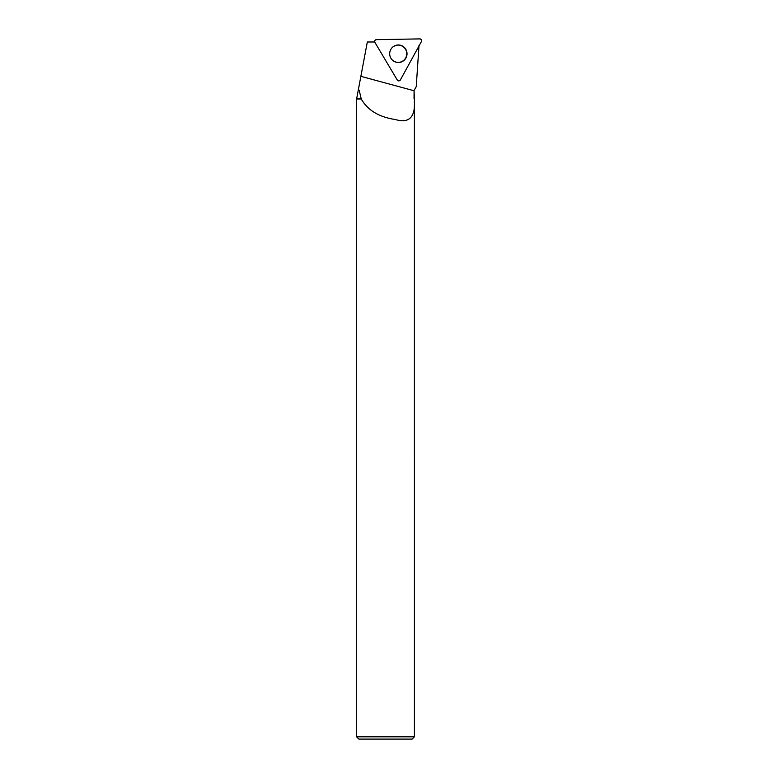 <?xml version="1.0" encoding="UTF-8"?>
<svg xmlns="http://www.w3.org/2000/svg" width="778" height="778" viewBox="0 0 778 778"><rect width="100%" height="100%" fill="white"/><g stroke="black" fill="none" stroke-linecap="round" stroke-linejoin="round"><path stroke-width="1.17" d="M374.597 41.993L374.344 41.467M400.369 79.94L421.394 41.584A1.809 1.789 89 0 0 419.799 38.9L376.416 39.659A1.809 1.789 89 0 0 374.908 42.401L397.266 79.998A1.809 1.789 89 0 0 400.369 79.94M405.785 49.238A8.762 8.665 89 0 0 394.086 46.116A8.762 8.665 89 0 0 394.358 61.52A8.762 8.665 89 0 0 405.785 49.238M414.052 98.631L414.071 90.452L414.392 98.971C415.569 114.93 410.881 124.179 395.428 119.53C379.129 117.157 367.722 110.311 361.235 98.971L359.232 90.452L358.211 90.452L367.323 41.993L374.714 41.993A1.682 1.663 89 0 0 374.87 42.333L397.227 79.93A1.682 1.663 89 0 0 397.276 80.008L397.315 80.076M415.296 88.322L414.071 90.452L416.22 86.728L419.021 45.377M358.211 90.452L356.606 98.971L356.606 736.824L414.411 736.824L414.392 98.971M361.42 98.631L356.946 98.631M358.415 89.334L359.232 90.452M361.235 98.971L356.606 98.971M356.606 736.824L358.882 739.1L412.136 739.1L414.411 736.824M391.246 58.749A8.636 8.539 89 0 0 406.748 53.594A8.636 8.539 89 0 0 391.071 48.995M374.908 42.401L397.266 79.998C398.317 81.126 399.357 81.107 400.369 79.94L421.394 41.584C421.841 40.096 421.306 39.201 419.799 38.9L376.416 39.659C374.918 40.009 374.413 40.923 374.908 42.401L374.87 42.333M393.94 46.203A8.568 8.48 -91 0 1 395.749 45.474M396.041 62.094A8.568 8.48 -91 0 1 394.203 61.433M414.071 90.754L360.866 76.341M395.808 62.036L393.833 61.219A8.577 8.48 89 0 0 395.71 62.007M395.428 45.581A8.577 8.48 89 0 0 393.551 46.447L395.516 45.552M374.325 41.487L374.928 40.505"/></g></svg>
